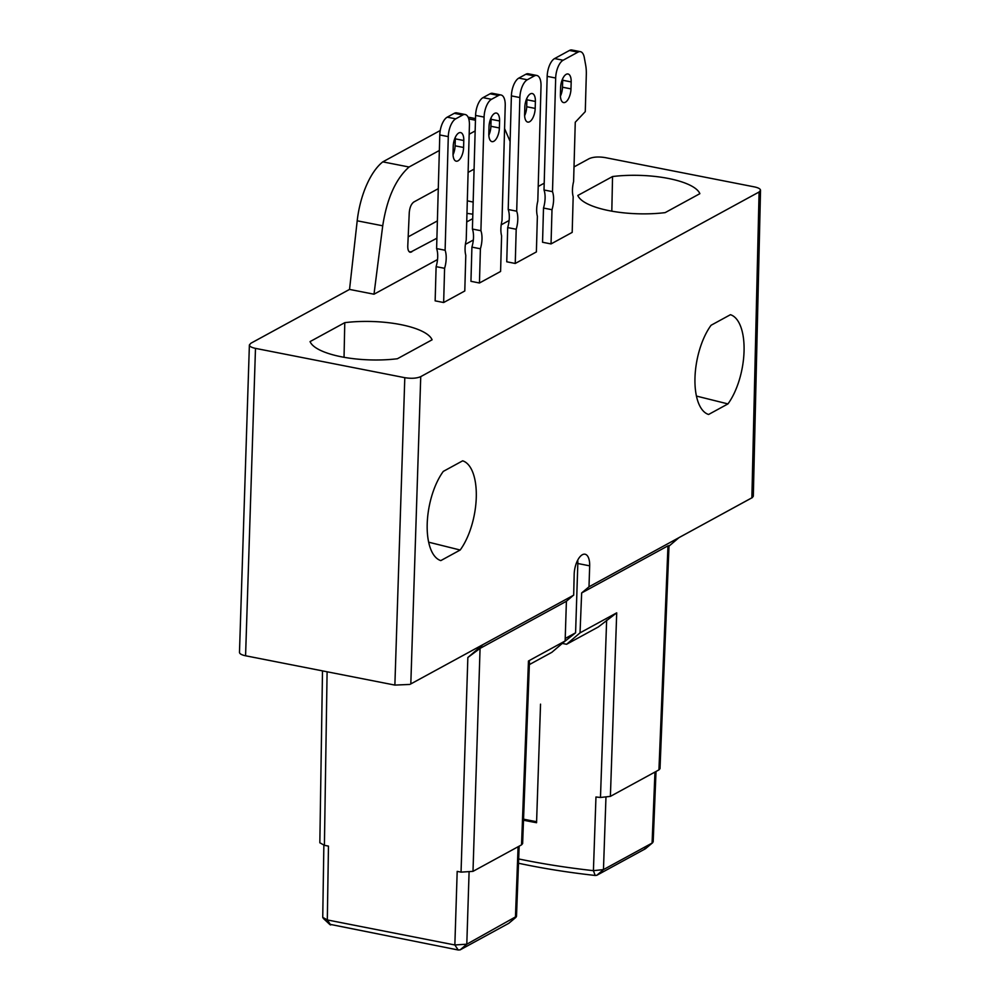 <?xml version="1.0" encoding="UTF-8"?>
<svg xmlns="http://www.w3.org/2000/svg" width="1000" height="1000" viewBox="0 0 1000 1000"><rect width="100%" height="100%" fill="white"/><g stroke="black" fill="none" stroke-linecap="round" stroke-linejoin="round"><path stroke-width="1.5" d="M440.25 130.512L382.8 161.863A58.712 26.363 -78.9 0 0 357.2 220.8L349.538 289.413L250.837 343.275L249.387 344.975C249.525 346.413 251.55 347.537 255.487 348.375L404.8 377.688C411.375 378.725 416.688 378.375 420.737 376.637L759.087 192L760.525 190.3C760.387 188.863 758.35 187.738 754.425 186.9L605.125 157.587C598.538 156.55 593.225 156.9 589.188 158.65L574.012 166.925M468.15 117.263A58.712 26.363 -78.9 0 1 469.75 117.463L475.5 118.6M544.2 183.2L538.212 186.462M437.388 220.912L408.175 236.863M523.5 820.212A311.5 97.287 -178.4 0 0 536.562 822.725L540.538 704.15M443.65 302.525L444.6 268.312L436.112 266.65L435.15 300.863L443.65 302.525L464.787 290.988L465.788 255.325A17.613 7.912 -78.9 0 1 466.213 240.175L469.425 125.087A14.675 6.587 101.1 0 0 465.2 114.525A14.675 6.587 101.1 0 0 462.762 114.987L454.275 113.325L447.225 117.175L455.725 118.837L462.762 114.987M479.45 283L480.4 248.787L471.912 247.113L470.95 281.325L479.45 283L500.588 271.462L501.587 235.787A17.613 7.912 -78.9 0 1 502.013 220.65L505.225 105.55A14.675 6.587 101.1 0 0 501 94.987A14.675 6.587 101.1 0 0 498.562 95.463L490.075 93.787L483.025 97.638L491.512 99.3L498.562 95.463M515.25 263.463L516.2 229.25L507.7 227.587L506.75 261.788L515.25 263.463L536.388 251.925L537.375 216.25A17.613 7.912 -78.9 0 1 537.8 201.112L541.025 86.013A14.675 6.587 101.1 0 0 536.8 75.462A14.675 6.587 101.1 0 0 534.362 75.925L525.862 74.25L518.825 78.1L527.312 79.763L534.362 75.925M551.038 243.925L552 209.713L543.5 208.05L542.55 242.262L551.038 243.925L572.188 232.387L573.175 196.725A17.613 7.912 -78.9 0 1 573.6 181.575L575.262 122.238L585.275 111.625L586.312 74.513A29.362 13.175 101.1 0 0 585.688 65.225L584.3 57.575A14.675 6.587 101.1 0 0 580.4 51.662A14.675 6.587 101.1 0 0 577.962 52.138L569.462 50.462L554.612 58.562L563.112 60.237L577.962 52.138M349.538 289.413L374 294.212L382.725 225.8C386.938 198.512 395.712 178.912 409.05 167.013L382.8 161.863M509.125 220.487L501.2 224.812M473.325 240.025L465.412 244.338M437.525 259.55L374 294.212M612.55 176.537L577.825 195.475A61.537 19.225 1.6 0 0 665.15 212.625L699.862 193.675A61.537 19.225 1.6 0 0 612.55 176.537L611.812 211.163M344.775 322.663L310.062 341.6A61.537 19.225 1.6 0 0 397.375 358.75L432.088 339.8A61.537 19.225 1.6 0 0 344.775 322.663L344.038 357.287M327.1 671.787L324.412 845.325L319.837 842.775M753.312 496.225L751.875 497.812L759.087 192M667.962 547.025L679.038 537.587L752.55 497.475M420.737 376.637L410.812 683.925L573.688 595.163L574.175 574.3A16.15 7.25 -78.9 0 1 585.037 554.225A16.15 7.25 -78.9 0 1 589.675 565.837L589 586.8L751.875 497.812M727.95 403.913L708.587 414.475A51.125 22.95 -78.9 0 1 694.975 377.975A51.125 22.95 -78.9 0 1 711.075 325.262L730.438 314.7A51.125 22.95 101.1 0 1 744.05 351.2A51.125 22.95 101.1 0 1 727.95 403.913L696.438 396.075M460.175 550.025L440.812 560.6A51.125 22.95 -78.9 0 1 427.2 524.1A51.125 22.95 -78.9 0 1 443.3 471.388L462.663 460.825A51.125 22.95 101.1 0 1 476.275 497.312A51.125 22.95 101.1 0 1 460.175 550.025L428.663 542.188M410.812 683.925L483.025 644.562L467.85 657.5L480.062 648.388L566.4 601.275L573.35 595.337M409.938 684.438L394.875 685.088L245.575 655.775C241.637 654.938 239.6 653.812 239.475 652.375L249.387 344.95M668.975 546.65L660.013 768.65L658.938 769.887L667.975 545.837L581.65 592.95L589 586.8M566.4 601.275L565.138 640.975L528.462 661L521.538 844.862L473 871.35L461.05 872.138L467.85 657.5M562.275 643.425L566.6 644.275L598.325 626.962L616.712 612.837L580.037 632.85L581.65 592.95M658.938 769.887L610.388 796.375L600.475 797.475A311.688 97.35 1.6 0 1 595.962 796.988L593.413 870.662L603.462 869.6L652.087 843.075L645.413 848.763L644.85 848.15L645.413 848.763L596.788 875.3L603.462 869.6L605.95 797.5M667.938 546.938L669.025 545.562M536.587 821.7A308.562 96.375 -178.4 0 1 523.538 819.163M654.963 772.062L652.087 843.075L653.075 841.838M322.837 917.412L327.312 919.938L454.85 944.975L466.8 944.188L516.438 916.375M461.05 872.138L457.188 871.388L454.85 944.975L458.212 950L460.125 949.875L508.738 923.337L515.425 917.65L518.05 847.987M469.075 872.412L466.8 944.188L460.125 949.875M330.112 924.35L458.212 950M324.412 845.325L328.462 846.112L327.312 919.938L330.675 924.963M522.625 843.587L521.538 844.862M529.475 660.812L528.413 662.1M518.5 863.238A303.888 94.913 1.6 0 0 595.175 875.462L593.413 870.662A311.288 97.225 -178.4 0 1 518.663 858.938M595.175 875.462L596.788 875.3M565.138 640.975L551.825 652.337L529.362 664.6M580.037 632.85L566.6 644.275M563.312 642.537L575.588 632.812L577.825 563.513A16.15 7.25 101.1 0 0 577.712 560.15M565.212 638.462L575.588 632.812M489.438 122.975L491 122.675M504.575 128.588L510.112 141.438M475.15 130.95L469.175 134.213M455.213 141.825L453.6 142.713M439.35 150.488L409.05 167.013M472.7 218.675L466.725 221.938M436.9 238.212L410.275 252.3C408.537 251.838 407.7 249.725 407.775 245.963L409.263 212.6C409.738 207.438 411.262 203.9 413.837 202L438.288 188.663M474.087 169.125L468.1 172.387M468.762 118.912L475.45 120.225M562.675 78.75A11.013 4.938 -78.9 0 1 562.688 80.25L562.487 87.212A11.013 4.938 -78.9 0 1 560.425 96.15M543.5 208.05A17.613 7.912 101.1 0 0 544.012 189.988L547.175 76.35A14.675 6.587 -78.9 0 1 554.612 58.562M569.462 50.462A14.675 6.587 -78.9 0 1 571.9 50L580.4 51.662M560.413 94.65A11.013 4.938 101.1 0 0 563.575 102.575A11.013 4.938 101.1 0 0 570.988 88.888L571.175 81.912A11.013 4.938 101.1 0 0 568.013 73.987A11.013 4.938 101.1 0 0 560.612 87.675L560.413 94.65M563.112 60.237A14.675 6.587 101.1 0 0 555.675 78.025L547.175 76.35M544.012 189.988L552.5 191.65L555.675 78.025M552.5 191.65A17.613 7.912 -78.9 0 1 552 209.713M524.612 114.188A11.013 4.938 101.1 0 0 527.788 122.1A11.013 4.938 101.1 0 0 535.188 108.413L535.388 101.45A11.013 4.938 101.1 0 0 532.225 93.525A11.013 4.938 101.1 0 0 524.812 107.212L524.612 114.188M527.312 79.763A14.675 6.587 101.1 0 0 519.875 97.55L511.388 95.887A14.675 6.587 -78.9 0 1 518.825 78.1M507.7 227.587A17.613 7.912 101.1 0 0 508.212 209.513L516.7 211.188L519.875 97.55M516.7 211.188A17.613 7.912 -78.9 0 1 516.2 229.25M526.875 98.287A11.013 4.938 -78.9 0 1 526.888 99.775L526.7 106.75A11.013 4.938 -78.9 0 1 524.637 115.675M508.212 209.513L511.388 95.887M525.862 74.25A14.675 6.587 -78.9 0 1 528.3 73.787L536.8 75.462M488.825 133.713A11.013 4.938 101.1 0 0 491.987 141.637A11.013 4.938 101.1 0 0 499.387 127.95L499.588 120.975A11.013 4.938 101.1 0 0 496.425 113.062A11.013 4.938 101.1 0 0 489.012 126.75L488.825 133.713M491.512 99.3A14.675 6.587 101.1 0 0 484.087 117.088L475.588 115.425A14.675 6.587 -78.9 0 1 483.025 97.638M471.912 247.113A17.613 7.912 101.1 0 0 472.413 229.05L480.913 230.725L484.087 117.088M480.913 230.725A17.613 7.912 -78.9 0 1 480.4 248.787M491.075 117.812A11.013 4.938 -78.9 0 1 491.087 119.312L490.9 126.287A11.013 4.938 -78.9 0 1 488.837 135.213M472.413 229.05L475.588 115.425M490.075 93.787A14.675 6.587 -78.9 0 1 492.512 93.325L501 94.987M453.025 153.25A11.013 4.938 101.1 0 0 456.188 161.175A11.013 4.938 101.1 0 0 463.6 147.487L463.787 140.512A11.013 4.938 101.1 0 0 460.625 132.6A11.013 4.938 101.1 0 0 453.225 146.287L453.025 153.25M455.725 118.837A14.675 6.587 101.1 0 0 448.288 136.625L439.787 134.95A14.675 6.587 -78.9 0 1 447.225 117.175M436.112 266.65A17.613 7.912 101.1 0 0 436.613 248.588L445.112 250.25L448.288 136.625M445.112 250.25A17.613 7.912 -78.9 0 1 444.6 268.312M455.275 137.35A11.013 4.938 -78.9 0 1 455.3 138.85L455.1 145.812A11.013 4.938 -78.9 0 1 453.038 154.75M436.613 248.588L439.787 134.95M454.275 113.325A14.675 6.587 -78.9 0 1 456.712 112.863L465.2 114.525M473 871.35L480.062 648.388M610.388 796.375L616.712 612.837M394.875 685.088L404.8 377.688M255.487 348.375L245.575 655.775M606.638 620.175L600.475 797.475M589.675 565.837L577.825 563.513M357.2 220.8L382.725 225.8M409.1 251.65L411.625 252M472.825 214.188L466.962 213.375M467.312 200.812L473.162 202.087M571.175 81.912L562.688 80.25M562.487 87.212L570.988 88.888M535.388 101.45L526.888 99.775M526.7 106.75L535.188 108.413M499.588 120.975L491.087 119.312M490.9 126.287L499.387 127.95M463.787 140.512L455.3 138.85M455.1 145.812L463.6 147.487M322.5 670.875L319.837 842.8M645.5 848.7L652.688 842.688M330.025 924.7L323.237 918.337M323.862 845.2L322.738 917.425M656.012 771.488L653.175 841.838M522.625 843.612L529.45 662.1M516.5 916.4L519.15 846.162M508.837 923.288L516 917.275M760.525 190.287L753.312 496.213M489.8 121.4L491.025 121.65"/></g></svg>
